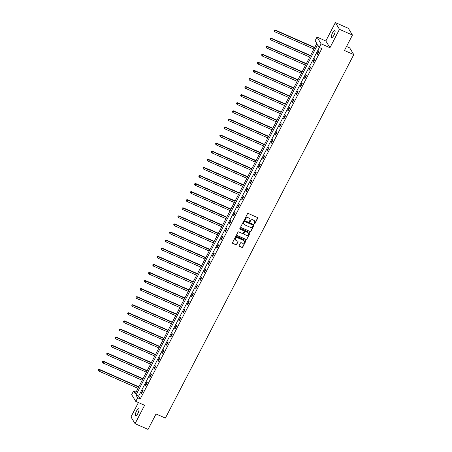 <?xml version="1.0" encoding="UTF-8"?>
<svg xmlns="http://www.w3.org/2000/svg" width="452" height="452" viewBox="0 0 452 452"><rect width="100%" height="100%" fill="white"/><g stroke="black" fill="none" stroke-linecap="round" stroke-linejoin="round"><path stroke-width="0.68" d="M254.346 223.859A0.407 0.384 148.6 0 0 254.888 223.661L257.691 218.259A0.582 0.542 148.6 0 0 257.442 217.525L248.272 213.48A0.582 0.542 148.6 0 0 247.498 213.762L244.701 219.163A0.407 0.384 148.6 0 0 244.871 219.678A0.407 0.384 148.6 0 0 245.413 219.48L245.775 218.779A1.87 1.746 148.6 0 1 248.25 217.87L249.012 218.209A1.87 1.746 148.6 0 1 249.803 220.553L249.436 221.254A0.407 0.384 148.6 0 0 249.611 221.768A0.407 0.384 148.6 0 0 250.154 221.57L250.515 220.87A1.87 1.746 148.6 0 1 252.99 219.96L253.753 220.299A1.87 1.746 148.6 0 1 254.538 222.644L254.177 223.344A0.407 0.384 148.6 0 0 254.346 223.859M254.143 223.616A0.407 0.384 148.6 0 0 254.781 223.474L257.578 218.073A0.582 0.542 148.6 0 0 257.612 217.644M244.668 219.435A0.407 0.384 148.6 0 0 245.3 219.299L245.775 218.779M249.402 221.525A0.407 0.384 148.6 0 0 250.041 221.39L250.515 220.87M137.883 413.444A3.808 1.141 -66.2 0 0 138.713 408.8A3.808 1.141 -66.2 0 0 136.464 411.117A3.808 1.141 -66.2 0 0 135.64 415.767A3.808 1.141 -66.2 0 0 137.883 413.444M333.971 35.16A3.808 1.141 -66.2 0 0 334.796 30.51A3.808 1.141 -66.2 0 0 332.548 32.832A3.808 1.141 -66.2 0 0 331.723 37.476A3.808 1.141 -66.2 0 0 333.971 35.16M239.119 245.572A0.582 0.542 148.6 0 0 239.362 246.306L241.939 247.442A0.582 0.542 148.6 0 0 242.707 247.159L245.82 241.159A0.582 0.542 148.6 0 0 245.572 240.424L236.402 236.379A0.582 0.542 148.6 0 0 235.628 236.667L232.52 242.662A0.582 0.542 148.6 0 0 232.763 243.396L235.871 244.769A0.582 0.542 148.6 0 0 236.645 244.481L237.978 241.916A0.582 0.542 148.6 0 0 237.729 241.182L236.193 240.504A1.559 1.458 148.6 0 1 235.786 238.181A1.559 1.458 148.6 0 1 237.599 237.786L243.639 240.447A1.559 1.458 148.6 0 1 244.04 242.769A1.559 1.458 148.6 0 1 242.227 243.165L241.221 242.724A0.582 0.542 148.6 0 0 240.447 243.006L239.119 245.572M137.651 397.771L135.775 401.399L131.668 394.664L133.549 391.036L135.21 393.765L316.801 43.448L315.134 40.72L317.016 37.092L321.118 43.827L319.242 47.454L317.575 44.725L135.99 395.042L137.651 397.771L140.25 398.918L321.835 48.596L319.242 47.454M352.453 35.058L339.475 29.335L335.367 22.6L348.345 28.323L352.453 35.058L344.452 50.494L353.792 54.613L165.387 418.089L156.042 413.964L148.041 429.4L135.069 423.677L144.595 405.291L135.775 401.399M335.367 22.6L325.835 40.985L329.943 47.72L339.475 29.335M329.943 47.72L321.118 43.827M250.131 231.633A0.582 0.542 148.6 0 0 250.905 231.351L254.013 225.35A0.582 0.542 148.6 0 0 253.77 224.616L244.6 220.57A0.582 0.542 148.6 0 0 243.826 220.853L240.713 226.853A0.582 0.542 148.6 0 0 240.961 227.588L250.018 231.452A0.582 0.542 148.6 0 0 250.792 231.164L253.905 225.169A0.582 0.542 148.6 0 0 253.939 224.734M249.916 233.255L246.809 239.255A0.582 0.542 148.6 0 1 246.035 239.537L236.865 235.492A0.582 0.542 148.6 0 1 236.616 234.757L237.95 232.192A0.582 0.542 148.6 0 1 238.718 231.91L242.441 233.548A0.582 0.542 148.6 0 0 243.216 233.266L244.097 231.56A0.582 0.542 148.6 0 0 243.848 230.831L239.978 229.119A0.407 0.384 148.6 0 1 239.871 228.514A0.407 0.384 148.6 0 1 240.345 228.407L249.668 232.52A0.582 0.542 148.6 0 1 249.916 233.255L246.809 239.255M138.414 402.562L130.961 416.942L135.069 423.677M353.792 54.613L349.684 47.878L346.526 46.488M319.327 47.494L138.583 396.189L140.25 398.918M318.711 50.76L317.101 53.867L317.377 54.319L318.993 51.212L318.711 50.76M314.524 58.839L312.914 61.947L313.191 62.399L314.801 59.291L314.524 58.839M310.338 66.919L308.727 70.026L309.004 70.478L310.614 67.371L310.338 66.919M306.151 74.998L304.541 78.106L304.817 78.558L306.428 75.45L306.151 74.998M301.964 83.078L300.348 86.185L300.631 86.637L302.241 83.53L301.964 83.078M297.772 91.157L296.162 94.265L296.439 94.717L298.049 91.609L297.772 91.157M293.585 99.237L291.975 102.344L292.252 102.796L293.862 99.689L293.585 99.237M289.399 107.316L287.788 110.424L288.065 110.876L289.675 107.768L289.399 107.316M285.212 115.396L283.596 118.503L283.879 118.955L285.489 115.848L285.212 115.396M281.02 123.475L279.409 126.583L279.686 127.035L281.297 123.927L281.02 123.475M276.833 131.555L275.223 134.662L275.5 135.114L277.11 132.007L276.833 131.555M272.646 139.634L271.036 142.742L271.313 143.194L272.923 140.086L272.646 139.634M268.46 147.714L266.844 150.821L267.126 151.273L268.737 148.166L268.46 147.714M264.267 155.793L262.657 158.901L262.934 159.353L264.544 156.245L264.267 155.793M260.081 163.873L258.471 166.98L258.747 167.432L260.358 164.325L260.081 163.873M255.894 171.952L254.284 175.06L254.561 175.512L256.171 172.404L255.894 171.952M251.707 180.032L250.097 183.139L250.374 183.591L251.984 180.484L251.707 180.032M247.515 188.111L245.905 191.219L246.182 191.671L247.792 188.563L247.515 188.111M243.329 196.191L241.718 199.298L241.995 199.75L243.605 196.643L243.329 196.191M239.142 204.27L237.532 207.378L237.808 207.83L239.419 204.722L239.142 204.27M234.955 212.35L233.345 215.457L233.622 215.909L235.232 212.802L234.955 212.35M230.763 220.429L229.153 223.537L229.43 223.989L231.04 220.881L230.763 220.429M226.576 228.509L224.966 231.616L225.243 232.068L226.853 228.961L226.576 228.509M222.39 236.588L220.779 239.696L221.056 240.148L222.666 237.04L222.39 236.588M218.203 244.668L216.593 247.775L216.87 248.227L218.48 245.12L218.203 244.668M214.011 252.747L212.4 255.855L212.677 256.307L214.293 253.199L214.011 252.747M209.824 260.827L208.214 263.934L208.491 264.386L210.101 261.279L209.824 260.827M205.637 268.906L204.027 272.014L204.304 272.466L205.914 269.358L205.637 268.906M201.451 276.986L199.84 280.093L200.117 280.545L201.728 277.438L201.451 276.986M197.258 285.065L195.648 288.173L195.925 288.625L197.541 285.517L197.258 285.065M193.072 293.145L191.462 296.252L191.738 296.704L193.349 293.597L193.072 293.145M188.885 301.224L187.275 304.332L187.552 304.784L189.162 301.676L188.885 301.224M184.698 309.304L183.088 312.411L183.365 312.863L184.975 309.756L184.698 309.304M180.506 317.383L178.896 320.491L179.178 320.943L180.789 317.835L180.506 317.383M176.32 325.463L174.709 328.57L174.986 329.022L176.596 325.915L176.32 325.463M172.133 333.542L170.523 336.65L170.799 337.102L172.41 333.994L172.133 333.542M167.946 341.622L166.336 344.729L166.613 345.181L168.223 342.074L167.946 341.622M163.76 349.701L162.144 352.809L162.426 353.261L164.036 350.153L163.76 349.701M159.567 357.781L157.957 360.888L158.234 361.34L159.844 358.233L159.567 357.781M155.381 365.86L153.77 368.968L154.047 369.425L155.657 366.318L155.381 365.86M151.194 373.94L149.584 377.047L149.861 377.505L151.471 374.397L151.194 373.94M147.007 382.019L145.391 385.127L145.674 385.584L147.284 382.477L147.007 382.019M142.815 390.099L141.205 393.206L141.482 393.664L143.092 390.556L142.815 390.099M136.052 392.144L133.549 391.036M325.835 40.985L317.016 37.092M138.583 396.189L135.99 395.042M317.101 53.867L317.519 54.054M312.914 61.947L313.332 62.133M308.727 70.026L309.145 70.213M304.541 78.106L304.959 78.292M300.348 86.185L300.766 86.372M296.162 94.265L296.58 94.451M291.975 102.344L292.393 102.531M287.788 110.424L288.207 110.61M283.596 118.503L284.014 118.69M279.409 126.583L279.828 126.769M275.223 134.662L275.641 134.849M271.036 142.742L271.454 142.928M266.844 150.821L267.262 151.008M262.657 158.901L263.075 159.087M258.471 166.98L258.889 167.167M254.284 175.06L254.702 175.246M250.097 183.139L250.51 183.326M245.905 191.219L246.323 191.405M241.718 199.298L242.136 199.485M237.532 207.378L237.95 207.564M233.345 215.457L233.757 215.644M229.153 223.537L229.571 223.723M224.966 231.616L225.384 231.803M220.779 239.696L221.197 239.882M216.593 247.775L217.011 247.962M212.4 255.855L212.819 256.041M208.214 263.934L208.632 264.121M204.027 272.014L204.445 272.2M199.84 280.093L200.259 280.28M195.648 288.173L196.066 288.359M191.462 296.252L191.88 296.439M187.275 304.332L187.693 304.518M183.088 312.411L183.506 312.598M178.896 320.491L179.314 320.677M174.709 328.57L175.127 328.757M170.523 336.65L170.941 336.836M166.336 344.729L166.754 344.916M162.144 352.809L162.562 352.995M157.957 360.888L158.375 361.075M153.77 368.968L154.188 369.154M149.584 377.047L150.002 377.234M145.391 385.127L145.81 385.313M141.205 393.206L141.623 393.393M254.448 220.864A1.87 1.746 148.6 0 0 253.64 220.118L253.753 220.299M250.402 220.689A1.87 1.746 148.6 0 1 252.877 219.779L253.64 220.118M249.707 218.774A1.87 1.746 148.6 0 0 248.905 218.028L249.012 218.209M245.668 218.598A1.87 1.746 148.6 0 1 248.137 217.689L248.905 218.028M240.679 227.283A0.582 0.542 148.6 0 0 240.848 227.407L250.018 231.452M253.013 225.593A0.407 0.384 148.6 0 0 252.837 225.079L244.786 221.531A0.407 0.384 148.6 0 0 244.249 221.729L243.865 222.463A1.87 1.746 148.6 0 0 244.651 224.813L250.154 227.237A1.87 1.746 148.6 0 0 252.628 226.333L253.013 225.593M243.848 224.062A1.87 1.746 148.6 0 1 243.752 222.282L244.136 221.548A0.407 0.384 148.6 0 1 244.679 221.35L252.73 224.898M236.582 235.193A0.582 0.542 148.6 0 0 236.752 235.311L245.922 239.357A0.582 0.542 148.6 0 0 246.696 239.074M244.018 230.949A0.582 0.542 148.6 0 0 243.741 230.644L239.978 229.119M246.3 235.249A1.559 1.458 148.6 0 0 248.34 233.079A1.559 1.458 148.6 0 0 247.707 232.531L245.583 231.593A0.582 0.542 148.6 0 0 244.809 231.876L243.927 233.577A0.582 0.542 148.6 0 0 244.17 234.311L246.3 235.249M248.278 232.989A1.559 1.458 148.6 0 0 247.6 232.351L247.707 232.531M243.894 234.012A0.582 0.542 148.6 0 1 243.814 233.396L244.696 231.695A0.582 0.542 148.6 0 1 245.47 231.413L247.6 232.351M249.803 233.074A0.582 0.542 148.6 0 0 249.837 232.639M244.204 240.905A1.559 1.458 148.6 0 0 243.526 240.266L243.639 240.447M235.509 239.865A1.559 1.458 148.6 0 1 237.486 237.599L243.526 240.266M232.486 243.097A0.582 0.542 148.6 0 0 232.656 243.216L235.763 244.583A0.582 0.542 148.6 0 0 236.537 244.3L237.865 241.735A0.582 0.542 148.6 0 0 237.899 241.3M239.08 246.007A0.582 0.542 148.6 0 0 239.249 246.125L241.826 247.261A0.582 0.542 148.6 0 0 242.6 246.978L245.707 240.978A0.582 0.542 148.6 0 0 245.741 240.543M314.722 47.454L275.166 30.001L275.443 30.453L274.771 31.753L313.914 49.019M314.586 47.726L275.443 30.453L274.375 30.227L274.217 30.928L274.483 30.408M274.771 31.753L274.217 30.928M274.375 30.227L275.166 30.001M310.535 55.534L270.98 38.081L271.256 38.533L270.584 39.832L309.727 57.099M310.394 55.805L271.256 38.533L270.183 38.307L270.025 39.008L270.296 38.488M270.584 39.832L270.025 39.008M270.183 38.307L270.98 38.081M306.349 63.613L266.787 46.16L267.064 46.612L266.397 47.912L305.535 65.178M306.207 63.885L267.064 46.612L265.996 46.386L265.838 47.087L266.109 46.567M266.397 47.912L265.838 47.087M265.996 46.386L266.787 46.16M302.162 71.693L262.601 54.24L262.878 54.692L262.205 55.991L301.348 73.258M302.021 71.964L262.878 54.692L261.81 54.466L261.651 55.167L261.917 54.647M262.205 55.991L261.651 55.167M261.81 54.466L262.601 54.24M297.97 79.772L258.414 62.319L258.691 62.771L258.019 64.071L297.162 81.337M297.834 80.044L258.691 62.771L257.623 62.545L257.465 63.246L257.73 62.726M258.019 64.071L257.465 63.246M257.623 62.545L258.414 62.319M293.783 87.852L254.227 70.399L254.504 70.851L253.832 72.15L292.975 89.417M293.642 88.123L254.504 70.851L253.431 70.625L253.273 71.326L253.544 70.806M253.832 72.15L253.273 71.326M253.431 70.625L254.227 70.399M289.596 95.931L250.035 78.478L250.318 78.93L249.645 80.23L288.783 97.496M289.455 96.203L250.318 78.93L249.244 78.704L249.086 79.405L249.357 78.885M249.645 80.23L249.086 79.405M249.244 78.704L250.035 78.478M285.41 104.011L245.848 86.558L246.125 87.01L245.453 88.309L284.596 105.576M285.268 104.282L246.125 87.01L245.057 86.784L244.899 87.485L245.165 86.965M245.453 88.309L244.899 87.485M245.057 86.784L245.848 86.558M281.217 112.09L241.662 94.637L241.939 95.09L241.266 96.389L280.409 113.655M281.082 112.362L241.939 95.09L240.871 94.863L240.713 95.564L240.978 95.044M241.266 96.389L240.713 95.564M240.871 94.863L241.662 94.637M277.031 120.17L237.475 102.717L237.752 103.169L237.08 104.468L276.223 121.735M276.89 120.441L237.752 103.169L236.678 102.943L236.52 103.644L236.791 103.124M237.08 104.468L236.52 103.644M236.678 102.943L237.475 102.717M272.844 128.249L233.283 110.796L233.565 111.248L232.893 112.548L272.031 129.814M272.703 128.521L233.565 111.248L232.492 111.022L232.334 111.723L232.605 111.203M232.893 112.548L232.334 111.723M232.492 111.022L233.283 110.796M268.657 136.329L229.096 118.876L229.373 119.328L228.706 120.627L267.844 137.894M268.516 136.6L229.373 119.328L228.305 119.102L228.147 119.803L228.418 119.283M228.706 120.627L228.147 119.803M228.305 119.102L229.096 118.876M264.465 144.408L224.91 126.955L225.186 127.407L224.514 128.707L263.657 145.973M264.33 144.68L225.186 127.407L224.119 127.181L223.96 127.882L224.226 127.362M224.514 128.707L223.96 127.882M224.119 127.181L224.91 126.955M260.279 152.488L220.723 135.035L221 135.487L220.327 136.786L259.471 154.053M260.137 152.759L221 135.487L219.926 135.261L219.774 135.962L220.039 135.442M220.327 136.786L219.774 135.962M219.926 135.261L220.723 135.035M256.092 160.567L216.531 143.114L216.813 143.566L216.141 144.866L255.278 162.132M255.951 160.839L216.813 143.566L215.74 143.34L215.581 144.041L215.853 143.521M216.141 144.866L215.581 144.041M215.74 143.34L216.531 143.114M251.905 168.647L212.344 151.194L212.621 151.646L211.954 152.945L251.092 170.212M251.764 168.918L212.621 151.646L211.553 151.42L211.395 152.121L211.666 151.601M211.954 152.945L211.395 152.121M211.553 151.42L212.344 151.194M247.719 176.726L208.157 159.273L208.434 159.725L207.762 161.025L246.905 178.291M247.577 176.998L208.434 159.725L207.366 159.499L207.208 160.2L207.474 159.68M207.762 161.025L207.208 160.2M207.366 159.499L208.157 159.273M243.526 184.806L203.971 167.353L204.247 167.805L203.575 169.105L242.718 186.371M243.385 185.077L204.247 167.805L203.174 167.579L203.021 168.28L203.287 167.76M203.575 169.105L203.021 168.28M203.174 167.579L203.971 167.353M239.34 192.885L199.784 175.432L200.061 175.885L199.388 177.184L238.526 194.45M239.198 193.157L200.061 175.885L198.987 175.658L198.829 176.359L199.1 175.839M199.388 177.184L198.829 176.359M198.987 175.658L199.784 175.432M235.153 200.965L195.592 183.512L195.869 183.964L195.202 185.263L234.339 202.53M235.012 201.236L195.869 183.964L194.801 183.738L194.642 184.439L194.914 183.919M195.202 185.263L194.642 184.439M194.801 183.738L195.592 183.512M230.966 209.044L191.405 191.591L191.682 192.043L191.01 193.343L230.153 210.609M230.825 209.316L191.682 192.043L190.614 191.817L190.456 192.518L190.721 191.998M191.01 193.343L190.456 192.518M190.614 191.817L191.405 191.591M226.774 217.124L187.218 199.671L187.495 200.123L186.823 201.422L225.966 218.689M226.633 217.395L187.495 200.123L186.422 199.897L186.269 200.598L186.535 200.078M186.823 201.422L186.269 200.598M186.422 199.897L187.218 199.671M222.587 225.203L183.032 207.75L183.309 208.202L182.636 209.502L221.774 226.768M222.446 225.475L183.309 208.202L182.235 207.976L182.077 208.677L182.348 208.157M182.636 209.502L182.077 208.677M182.235 207.976L183.032 207.75M218.401 233.283L178.839 215.83L179.116 216.282L178.45 217.582L217.587 234.848M218.259 233.554L179.116 216.282L178.048 216.056L177.89 216.757L178.161 216.237M178.45 217.582L177.89 216.757M178.048 216.056L178.839 215.83M214.214 241.362L174.653 223.909L174.93 224.361L174.257 225.661L213.4 242.927M214.073 241.634L174.93 224.361L173.862 224.135L173.704 224.836L173.969 224.316M174.257 225.661L173.704 224.836M173.862 224.135L174.653 223.909M210.022 249.442L170.466 231.989L170.743 232.441L170.071 233.74L209.214 251.007M209.886 249.713L170.743 232.441L169.669 232.215L169.517 232.916L169.782 232.396M170.071 233.74L169.517 232.916M169.669 232.215L170.466 231.989M205.835 257.521L166.279 240.068L166.556 240.52L165.884 241.82L205.022 259.086M205.694 257.793L166.556 240.52L165.483 240.294L165.325 240.995L165.596 240.475M165.884 241.82L165.325 240.995M165.483 240.294L166.279 240.068M201.648 265.601L162.087 248.148L162.364 248.6L161.697 249.899L200.835 267.166M201.507 265.872L162.364 248.6L161.296 248.374L161.138 249.075L161.409 248.555M161.697 249.899L161.138 249.075M161.296 248.374L162.087 248.148M197.462 273.68L157.901 256.227L158.177 256.679L157.505 257.979L196.648 275.245M197.321 273.952L158.177 256.679L157.11 256.453L156.951 257.154L157.217 256.634M157.505 257.979L156.951 257.154M157.11 256.453L157.901 256.227M193.27 281.76L153.714 264.307L153.991 264.759L153.318 266.058L192.462 283.325M193.134 282.031L153.991 264.759L152.923 264.533L152.765 265.234L153.03 264.714M153.318 266.058L152.765 265.234M152.923 264.533L153.714 264.307M189.083 289.839L149.527 272.387L149.804 272.838L149.132 274.138L188.275 291.404M188.942 290.111L149.804 272.838L148.731 272.612L148.572 273.313L148.844 272.793M149.132 274.138L148.572 273.313M148.731 272.612L149.527 272.387M184.896 297.919L145.335 280.466L145.612 280.918L144.945 282.217L184.083 299.484M184.755 298.19L145.612 280.918L144.544 280.692L144.386 281.393L144.657 280.873M144.945 282.217L144.386 281.393M144.544 280.692L145.335 280.466M180.71 305.998L141.148 288.545L141.425 288.997L140.753 290.297L179.896 307.563M180.568 306.27L141.425 288.997L140.357 288.772L140.199 289.472L140.465 288.952M140.753 290.297L140.199 289.472M140.357 288.772L141.148 288.545M176.517 314.078L136.962 296.625L137.238 297.077L136.566 298.376L175.709 315.643M176.382 314.349L137.238 297.077L136.171 296.851L136.012 297.552L136.278 297.032M136.566 298.376L136.012 297.552M136.171 296.851L136.962 296.625M172.331 322.157L132.775 304.704L133.052 305.156L132.38 306.456L171.523 323.722M172.189 322.429L133.052 305.156L131.978 304.93L131.82 305.631L132.091 305.111M132.38 306.456L131.82 305.631M131.978 304.93L132.775 304.704M168.144 330.237L128.583 312.784L128.865 313.236L128.193 314.536L167.33 331.802M168.003 330.508L128.865 313.236L127.792 313.01L127.633 313.711L127.905 313.191M128.193 314.536L127.633 313.711M127.792 313.01L128.583 312.784M163.957 338.316L124.396 320.863L124.673 321.315L124.001 322.615L163.144 339.881M163.816 338.588L124.673 321.315L123.605 321.089L123.447 321.79L123.712 321.27M124.001 322.615L123.447 321.79M123.605 321.089L124.396 320.863M159.765 346.396L120.209 328.943L120.486 329.395L119.814 330.694L158.957 347.961M159.629 346.667L120.486 329.395L119.418 329.169L119.26 329.87L119.526 329.35M119.814 330.694L119.26 329.87M119.418 329.169L120.209 328.943M155.578 354.475L116.023 337.022L116.3 337.474L115.627 338.774L154.77 356.04M155.437 354.747L116.3 337.474L115.226 337.248L115.068 337.949L115.339 337.429M115.627 338.774L115.068 337.949M115.226 337.248L116.023 337.022M151.392 362.555L111.83 345.102L112.113 345.554L111.441 346.853L150.578 364.12M151.25 362.826L112.113 345.554L111.039 345.328L110.881 346.029L111.152 345.509M111.441 346.853L110.881 346.029M111.039 345.328L111.83 345.102M147.205 370.634L107.644 353.181L107.921 353.633L107.254 354.933L146.392 372.199M147.064 370.906L107.921 353.633L106.853 353.407L106.695 354.108L106.966 353.588M107.254 354.933L106.695 354.108M106.853 353.407L107.644 353.181M143.013 378.714L103.457 361.261L103.734 361.713L103.062 363.012L142.205 380.279M142.877 378.985L103.734 361.713L102.666 361.487L102.508 362.188L102.773 361.668M103.062 363.012L102.508 362.188M102.666 361.487L103.457 361.261M138.826 386.793L99.27 369.34L99.547 369.792L98.875 371.092L138.018 388.358M138.685 387.065L99.547 369.792L98.474 369.566L98.321 370.267L98.587 369.747M98.875 371.092L98.321 370.267M98.474 369.566L99.27 369.34"/></g></svg>
